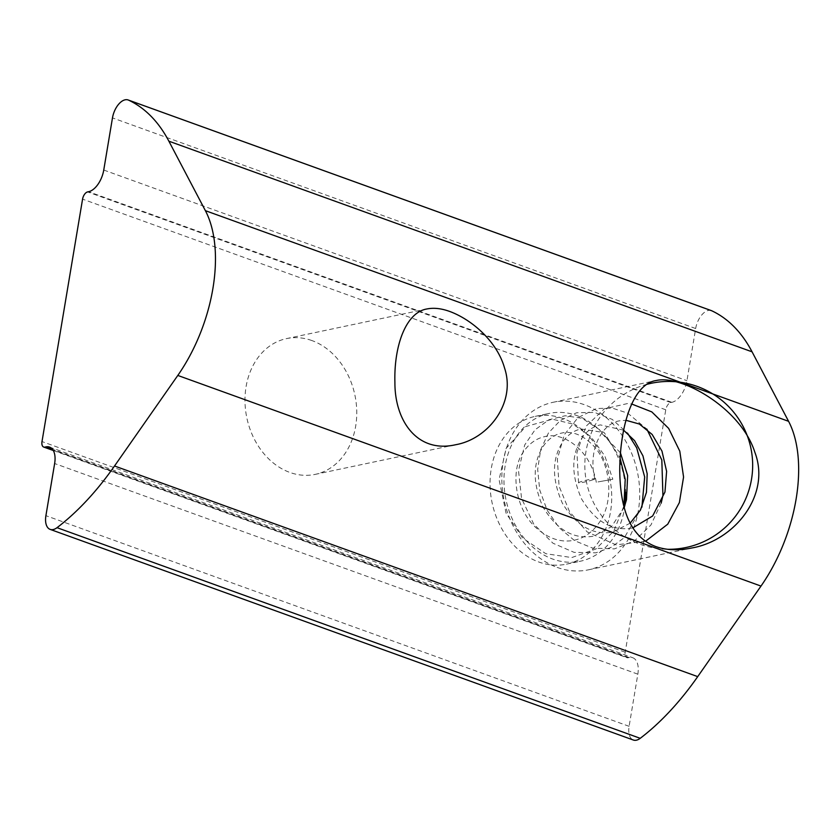 <?xml version="1.0" encoding="UTF-8"?>
<svg xmlns="http://www.w3.org/2000/svg" width="840" height="840" viewBox="0 0 840 840"><rect width="100%" height="100%" fill="white"/><g stroke="black" fill="none" stroke-linecap="round" stroke-linejoin="round"><path stroke-width="0.63" stroke-dasharray="4.2 3.15" d="M624.981 505.124A75.527 60.102 -101.9 0 1 580.398 561.215A75.527 60.102 -101.9 0 1 505.995 499.727A75.527 60.102 -101.9 0 1 549.192 413.417A75.527 60.102 -101.9 0 1 576.807 415.538A75.527 60.102 -101.9 0 1 625.622 492.345M557.151 567.399A85.596 68.114 78.1 0 0 588.452 569.814A85.596 68.114 78.1 0 0 639.692 491.369A85.596 68.114 78.1 0 0 584.377 404.712A85.596 68.114 78.1 0 0 553.077 402.297A85.596 68.114 78.1 0 0 501.848 480.743A85.596 68.114 78.1 0 0 557.151 567.399M562.884 418.478A75.527 60.102 78.1 0 0 535.269 416.356A75.527 60.102 78.1 0 0 492.072 502.667A75.527 60.102 78.1 0 0 566.475 564.154A75.527 60.102 78.1 0 0 611.688 494.939A75.527 60.102 78.1 0 0 562.884 418.478M311.903 340.557A69.384 55.22 78.1 0 0 286.534 338.604A69.384 55.22 78.1 0 0 246.845 417.9A69.384 55.22 78.1 0 0 315.2 474.38A69.384 55.22 78.1 0 0 356.738 410.802A69.384 55.22 78.1 0 0 311.903 340.557M711.354 310.611A16.821 9.135 -70.1 0 0 695.667 328.534L686.942 380.688A20.139 10.941 109.9 0 1 671.811 402.35L670.813 402.56A6.71 3.644 -70.1 0 0 665.763 409.784L625.202 652.218A6.71 3.644 -70.1 0 0 626.892 657.688A6.71 3.644 -70.1 0 0 628.11 657.751L629.097 657.542A20.139 10.941 109.9 0 1 632.74 657.741A20.139 10.941 109.9 0 1 637.833 674.163L629.107 726.317A16.821 9.135 -70.1 0 0 633.36 740.029M593.282 479.682A8.389 0.704 -13.5 0 1 584.21 482.097A8.389 0.704 -13.5 0 1 578.54 482.759A8.389 0.704 -13.5 0 1 586.541 480.123A8.389 0.704 -13.5 0 1 594.856 478.853A8.389 0.704 -13.5 0 1 593.282 479.682M597.975 481.929L612.812 479.262L597.975 481.929M670.813 402.56L87.612 191.919M671.811 402.35L88.61 191.709M665.763 409.784L82.572 199.133M625.202 652.218L42 441.567M628.11 657.751L53.004 450.03M629.097 657.542L52.468 449.274M637.833 674.163L54.642 463.522M629.107 726.317L45.906 515.676M695.667 328.534L112.476 117.894M103.751 170.047L686.942 380.688M566.475 564.154L580.398 561.215M535.269 416.356L549.192 413.417M588.452 569.814L691.73 548.005M553.077 402.297L656.334 380.499M427.056 308.931L286.534 338.604M455.753 444.707L315.2 474.38M53.288 450.503L626.892 657.688M49.55 447.09L632.74 657.741M578.54 482.759L576.944 452.477L586.173 426.153L604.349 408.807L627.49 403.568L631.754 404.03M645.54 541.264L616.014 544.856L587.223 531.941L569.594 511.781L559.073 486.203L557.351 459.092L564.323 434.679L578.109 417.543L596.526 408.534L612.171 408.062L627.743 413.175L646.821 429.082M661.175 503.097L650.926 525L634.599 540.824L614.387 548.898L592.525 548.079L574.697 540.719L559.135 527.709L547.134 510.216L539.711 489.972L537.663 469.371L540.666 449.757L548.457 432.968L560.312 420.462L576.629 412.745L594.583 412.419L612.255 419.423L627.553 433.178M641.918 507.119L624.477 537.506L611.1 547.397L595.917 552.825L574.046 552.342L552.972 543.228L533.715 524.044L521.556 498.425L518.5 470.547L524.706 444.959L535.069 429.765L549.045 419.706L565.194 415.737L582.067 418.288L604.433 432.873L620.067 458.062M623.868 506.1L613.746 531.09L596.001 548.972L571.736 557.571L545.822 553.707L522.596 537.999L506.069 513.145L499.076 479.651L506.184 448.276L525.767 426.52L552.521 419.202L572.702 424.011L590.898 436.653L604.8 455.921L612.812 479.262M594.856 478.853C587.454 448.938 602.711 423.108 619.626 420.819L625.968 420.294M596.305 482.339C590.867 451.017 563.976 431.277 544.772 436.611C536.382 438.428 529.337 443.415 523.645 451.584C509.429 470.652 515.476 510.51 536.991 528.57C549.066 538.933 561.456 542.829 574.14 540.256C584.105 538.104 592.484 532.203 599.288 522.543C614.145 502.152 611.069 464.184 593.659 445.956C582.992 435.026 572.345 430.721 561.75 433.041C555.208 434.406 549.423 438.26 544.394 444.612C532.623 461.601 532.172 482.465 543.071 507.213C556.909 529.935 573.71 539.585 593.471 536.183L611.478 526.712L624.204 507.37M620.424 452.823L600.422 431.991L581.038 428.967C574.497 430.332 568.712 434.185 563.682 440.538C551.901 457.527 551.46 478.401 562.359 503.15C576.198 525.861 592.998 535.51 612.759 532.109L630.168 523.173M623.606 430.195L600.327 424.893C593.796 426.258 588.01 430.112 582.971 436.464C571.19 453.464 570.749 474.327 581.648 499.076C595.486 521.787 612.287 531.437 632.048 528.034L632.835 527.856M647.188 384.258A83.927 83.927 0 0 0 667.517 549.287"/><path stroke-width="1.26" d="M625.622 492.345A75.527 60.102 -101.9 0 1 624.981 505.124M655.809 546.567C628.257 536.151 620.203 505.323 619.742 470.631C619.92 424.158 633.559 383.576 656.334 380.51C680.82 374.546 740.67 407.631 754.856 452.267C771.246 495.233 734.255 540.76 691.73 547.995C678.5 550.746 666.529 550.274 655.809 546.567M449.726 311.462C471.839 319.589 497.007 341.397 504.483 367.815C516.254 402.402 488.765 438.9 455.753 444.707C417.512 453.6 394.695 421.124 394.905 382.326C393.866 345.471 406.077 312.207 427.056 308.942C433.818 307.587 441.368 308.427 449.726 311.462M103.751 170.047L112.476 117.894A16.821 9.135 109.9 0 1 128.153 99.971A16.821 9.135 109.9 0 1 128.573 100.139A241.7 131.281 109.9 0 1 168.872 141.183L205.38 210.662A122.609 66.602 109.9 0 1 177.807 375.438L114.523 465.99A241.7 131.281 109.9 0 1 57.026 527.678A16.821 9.135 109.9 0 1 50.159 529.389A16.821 9.135 109.9 0 1 45.906 515.676L54.642 463.522A20.139 10.941 -70.1 0 0 49.55 447.09A20.139 10.941 -70.1 0 0 45.906 446.901L44.909 447.111A6.71 3.644 109.9 0 1 43.701 447.048A6.71 3.644 109.9 0 1 42 441.567L82.572 199.133A6.71 3.644 109.9 0 1 87.612 191.919L88.61 191.709A20.139 10.941 -70.1 0 0 103.751 170.047M50.159 529.389L633.36 740.029A16.821 9.135 -70.1 0 0 640.227 738.318A241.7 131.281 -70.1 0 0 697.715 676.63L760.998 586.078A122.609 66.602 -70.1 0 0 788.582 421.312L752.073 351.824A241.7 131.281 -70.1 0 0 711.774 310.79A16.821 9.135 -70.1 0 0 711.354 310.611L128.153 99.971M53.004 450.03L44.909 447.111M52.468 449.274L45.906 446.901M640.227 738.318L57.026 527.678M697.715 676.63L114.523 465.99M760.998 586.078L177.807 375.438M788.582 421.312L205.38 210.662M752.073 351.824L168.872 141.183M711.774 310.79L128.573 100.139M43.701 447.048L53.288 450.503M631.754 404.03L651.798 411.894L668.64 428.379L679.78 451.154L683.571 477.036L679.381 502.572L667.758 524.17L645.54 541.264M646.821 429.082L661.825 460.026L662.928 495.527L661.175 503.097M627.553 433.178L636.71 447.867L644.679 476.973L641.918 507.119M620.067 458.062L625.223 479.304L623.868 506.1M620.424 452.823L627.648 475.577L626.482 499.716L624.204 507.37M623.606 430.195L634.589 440.685L642.957 455.889L647.199 473.834L646.453 492.324L640.479 510.017L630.168 523.173M625.968 420.294L639.387 424.043L652.145 434.459L661.962 451.091L666.614 471.345L664.965 492.009L652.649 515.991L632.835 527.856M667.517 549.287A83.927 83.927 0 0 0 750.383 445.914A83.927 83.927 0 0 0 647.188 384.258"/></g></svg>
